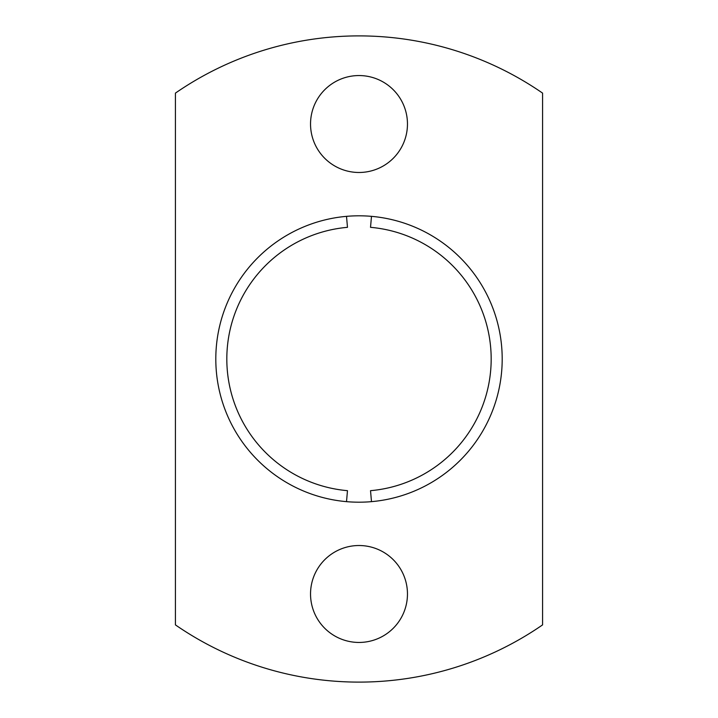 <?xml version="1.0" encoding="UTF-8"?>
<svg xmlns="http://www.w3.org/2000/svg" width="718" height="718" viewBox="0 0 718 718"><rect width="100%" height="100%" fill="white"/><g stroke="black" fill="none" stroke-linecap="round" stroke-linejoin="round"><path stroke-width="1.08" d="M491.175 359A132.175 132.175 0 0 0 370.524 227.328L371.484 216.351A143.196 143.196 0 0 0 346.516 216.351L347.476 227.328A132.175 132.175 0 0 0 347.476 490.672L346.516 501.649A143.196 143.196 0 0 0 371.484 501.649L370.524 490.672A132.175 132.175 0 0 0 491.175 359M407.465 593.983A48.465 48.465 0 0 1 359 642.448A48.465 48.465 0 0 1 310.535 593.983A48.465 48.465 0 0 1 359 545.518A48.465 48.465 0 0 1 407.465 593.983M407.465 124.017A48.465 48.465 0 0 1 359 172.482A48.465 48.465 0 0 1 310.535 124.017A48.465 48.465 0 0 1 359 75.552A48.465 48.465 0 0 1 407.465 124.017M215.804 359A143.196 143.196 0 0 0 359 502.196A143.196 143.196 0 0 0 502.196 359A143.196 143.196 0 0 0 359 215.804A143.196 143.196 0 0 0 215.804 359M175.416 624.884A323.1 323.1 0 0 0 542.584 624.884L542.584 93.116A323.1 323.1 0 0 0 175.416 93.116L175.416 624.884"/></g></svg>
